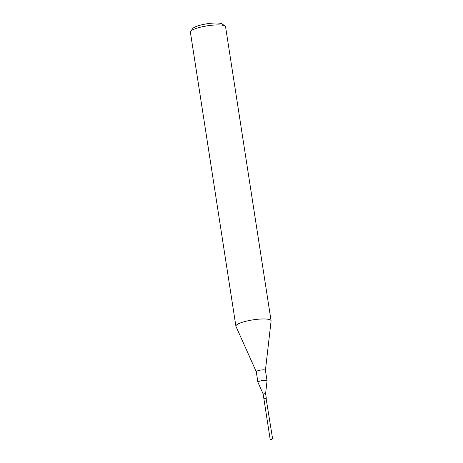 <?xml version="1.0" encoding="UTF-8"?>
<svg xmlns="http://www.w3.org/2000/svg" width="463" height="463" viewBox="0 0 463 463"><rect width="100%" height="100%" fill="white"/><g stroke="black" fill="none" stroke-linecap="round" stroke-linejoin="round"><path stroke-width="0.69" d="M272.354 438.826L271.503 439.85L270.172 439.318L272.354 438.826M270.172 439.318L263.887 398.741L266.069 398.249L272.62 438.941M256.282 371.748L235.968 326.415A17.797 3.669 -8.8 0 1 235.904 326.212L190.38 32.155A17.797 3.669 -8.8 0 1 190.658 31.328L192.857 28.463A15.129 3.119 -8.8 0 1 198.274 25.754A15.129 3.119 -8.8 0 1 222.084 23.937L225.041 26.003A17.797 3.669 -8.8 0 1 225.556 26.709L271.081 320.772A17.797 3.669 -8.8 0 1 271.081 320.981L265.426 370.336M190.658 31.328A17.797 3.669 -8.8 0 1 197.035 28.145A17.797 3.669 -8.8 0 1 225.041 26.003M235.904 326.212A17.797 3.669 -8.8 0 1 242.554 322.202A17.797 3.669 -8.8 0 1 260.895 319.03A17.797 3.669 -8.8 0 1 271.081 320.772M256.294 371.777A4.624 0.955 -8.8 0 1 256.276 371.725A4.624 0.955 -8.8 0 1 258.007 370.684A4.624 0.955 -8.8 0 1 262.776 369.856A4.624 0.955 -8.8 0 1 265.421 370.307A4.624 0.955 -8.8 0 1 265.421 370.365M257.92 382.293A4.624 0.955 -8.8 0 1 257.903 382.241A4.624 0.955 -8.8 0 1 259.633 381.194A4.624 0.955 -8.8 0 1 264.402 380.372A4.624 0.955 -8.8 0 1 267.047 380.823A4.624 0.955 -8.8 0 1 267.053 380.875L265.594 393.585L263.146 393.949L257.92 382.293M263.904 398.649L266.294 398.278M257.903 382.241L256.276 371.725M263.864 398.602L263.146 393.949M266.312 398.221L265.594 393.567M267.047 380.823L265.421 370.307"/></g></svg>
